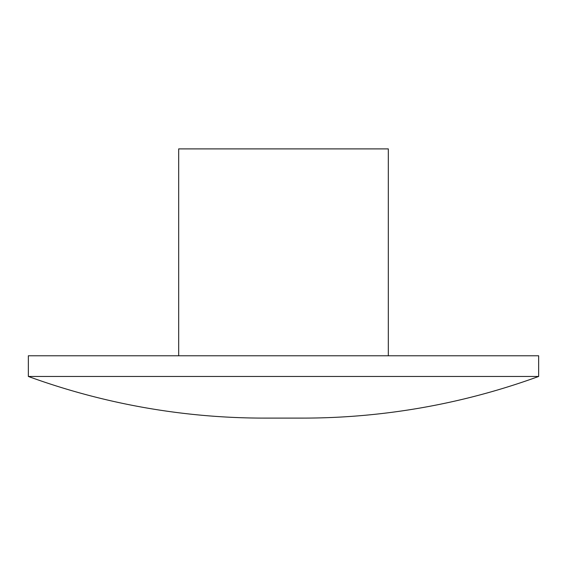 <?xml version="1.0" encoding="UTF-8"?>
<svg xmlns="http://www.w3.org/2000/svg" width="567" height="567" viewBox="0 0 567 567"><rect width="100%" height="100%" fill="white"/><g stroke="black" fill="none" stroke-linecap="round" stroke-linejoin="round"><path stroke-width="0.85" d="M538.65 376.46A689.592 689.592 0 0 1 302.643 418.106L264.357 418.106A689.592 689.592 0 0 1 28.35 376.46L538.65 376.46L538.65 355.771L28.35 355.771L28.35 376.46M388.317 355.771L388.317 148.894L178.683 148.894L178.683 355.771"/></g></svg>

